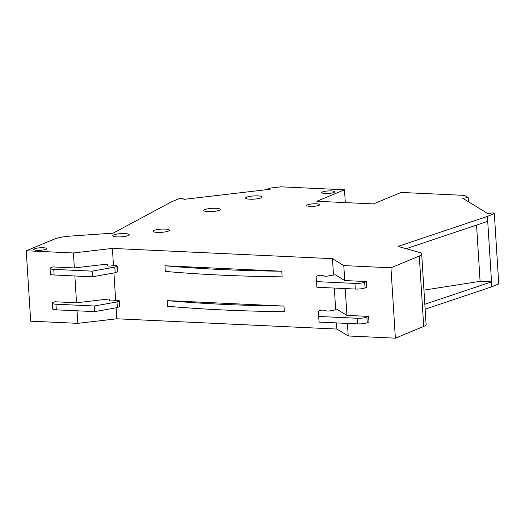 <?xml version="1.0" encoding="UTF-8"?>
<svg xmlns="http://www.w3.org/2000/svg" width="525" height="525" viewBox="0 0 525 525"><rect width="100%" height="100%" fill="white"/><g stroke="black" fill="none" stroke-linecap="round" stroke-linejoin="round"><path stroke-width="0.79" d="M113.787 234.905A8.269 1.608 -3.6 0 0 112.77 235.758A8.269 1.608 -3.6 0 0 119.018 236.926A8.269 1.608 -3.6 0 0 128.251 235.581A8.269 1.608 -3.6 0 0 129.268 234.721A8.269 1.608 -3.6 0 0 123.021 233.559A8.269 1.608 -3.6 0 0 113.787 234.905M154.022 230.396A8.269 1.608 -3.6 0 0 153.005 231.249A8.269 1.608 -3.6 0 0 159.252 232.418A8.269 1.608 -3.6 0 0 168.486 231.072A8.269 1.608 -3.6 0 0 169.509 230.213A8.269 1.608 -3.6 0 0 163.262 229.051A8.269 1.608 -3.6 0 0 154.022 230.396M204.776 209.613A8.269 1.608 -3.6 0 0 203.759 210.473A8.269 1.608 -3.6 0 0 210.007 211.634A8.269 1.608 -3.6 0 0 219.24 210.289A8.269 1.608 -3.6 0 0 220.257 209.429A8.269 1.608 -3.6 0 0 214.01 208.268A8.269 1.608 -3.6 0 0 204.776 209.613M246.579 197.197A8.269 1.608 -3.6 0 0 245.556 198.05A8.269 1.608 -3.6 0 0 251.803 199.218A8.269 1.608 -3.6 0 0 261.037 197.873A8.269 1.608 -3.6 0 0 262.06 197.013A8.269 1.608 -3.6 0 0 255.813 195.851A8.269 1.608 -3.6 0 0 246.579 197.197M34.578 248.771A6.471 1.26 -3.6 0 0 33.784 249.441A6.471 1.26 -3.6 0 0 38.673 250.353A6.471 1.26 -3.6 0 0 45.898 249.296A6.471 1.26 -3.6 0 0 46.692 248.627A6.471 1.26 -3.6 0 0 41.803 247.715A6.471 1.26 -3.6 0 0 34.578 248.771M307.571 204.829A6.471 1.26 -3.6 0 0 306.777 205.498A6.471 1.26 -3.6 0 0 311.666 206.41A6.471 1.26 -3.6 0 0 318.892 205.36A6.471 1.26 -3.6 0 0 319.692 204.691A6.471 1.26 -3.6 0 0 314.803 203.779A6.471 1.26 -3.6 0 0 307.571 204.829M322.494 191.96A6.471 1.26 -3.6 0 0 321.694 192.629A6.471 1.26 -3.6 0 0 326.583 193.535A6.471 1.26 -3.6 0 0 333.815 192.485A6.471 1.26 -3.6 0 0 334.609 191.815A6.471 1.26 -3.6 0 0 329.72 190.903A6.471 1.26 -3.6 0 0 322.494 191.96M318.767 316.47L319.121 322.101L357.492 323.886A7.186 1.398 176.4 0 0 367.238 322.744L368.963 322.028L368.609 316.398L366.883 317.113A7.186 1.398 176.4 0 1 357.138 318.255L318.767 316.47L318.209 311.332L320.289 310.472A2.159 0.42 176.4 0 1 323.21 310.131L324.785 310.203A2.159 0.42 176.4 0 1 325.9 310.498A2.159 0.42 176.4 0 1 325.887 310.551L325.894 310.695M319.121 322.101L318.209 311.332M368.609 316.398L346.92 315.387L337.614 309.704A12.219 2.376 176.4 0 0 331.472 310.57L330.514 310.78A2.874 0.558 176.4 0 1 327.502 311.023A2.874 0.558 176.4 0 1 325.868 310.629A2.874 0.558 176.4 0 1 325.887 310.551M74.852 275.966L76.538 302.774L108.557 299.02A12.219 2.376 176.4 0 1 109.771 299.952A12.219 2.376 176.4 0 1 109.705 300.228L109.594 300.595M119.339 300.858L119.693 306.488A2.159 0.42 176.4 0 1 119.431 306.712L119.077 301.081A2.159 0.42 176.4 0 0 119.339 300.858A2.159 0.42 176.4 0 0 118.223 300.562L116.648 300.49A2.159 0.42 176.4 0 0 114.253 300.681A2.874 0.558 176.4 0 1 111.221 300.937A2.874 0.558 176.4 0 1 109.568 300.536A2.874 0.558 176.4 0 1 109.581 300.471M119.431 306.712L117.357 307.578L117.003 301.947L94.323 305.996L55.952 304.205A7.186 1.398 176.4 0 1 52.231 303.22A7.186 1.398 176.4 0 1 53.123 302.479L54.849 301.757L76.538 302.774M119.077 301.081L117.003 301.947M117.357 307.578L94.677 311.627L94.323 305.996M94.677 311.627L56.306 309.835A7.186 1.398 176.4 0 1 52.585 308.851L52.231 303.22M284.327 311.692A445.718 86.572 176.4 0 1 167.495 306.246L167.14 300.615A445.718 86.572 176.4 0 0 283.973 306.062L284.327 311.692M283.973 306.062L167.14 300.615M424.83 304.251L491.525 281.873L480.093 281.334L423.944 290.122M425.145 309.179L491.84 286.794L498.75 283.927L494.32 213.544L487.41 216.412L398.029 246.409L419.127 252.348A19.412 3.773 176.4 0 1 421.673 254.015A19.412 3.773 176.4 0 1 419.278 256.029L390.948 267.789L343.783 265.591L332.463 258.674L112.389 248.41L73.408 252.978L26.25 250.773L54.58 239.013A19.412 3.773 176.4 0 1 70.645 236.086L113.19 233.12L171.76 201.685L178.671 198.817L182.457 198.371L184.058 199.349L270.191 189.256L268.59 188.278L280.993 186.828L344.498 189.787L316.844 201.272L373.433 203.91L401.087 192.432L464.599 195.392L468.202 197.597L462.689 198.24L487.712 213.518L493.224 212.874L494.32 213.544M26.25 250.773L30.68 321.156L77.838 323.361L116.812 318.793L336.892 329.057L348.213 335.974L395.371 338.172L423.708 326.412A19.412 3.773 -3.6 0 0 426.103 324.397L421.673 254.015M487.41 216.412L487.718 221.34L406.186 248.706M468.464 201.764L468.202 197.597M344.498 189.787L345.306 202.598M268.59 188.278L268.662 189.44M395.371 338.172L390.948 267.789M491.84 286.794L487.718 221.34M50.039 268.38A7.186 1.398 -3.6 0 0 53.76 269.364L54.114 274.995A7.186 1.398 -3.6 0 1 50.393 274.011L50.039 268.38A7.186 1.398 -3.6 0 1 50.932 267.638L52.657 266.923L74.347 267.934L106.365 264.18A12.219 2.376 -3.6 0 1 107.579 265.112A12.219 2.376 -3.6 0 1 107.513 265.387L107.546 265.867M73.408 252.978L74.347 267.934M77.838 323.361L77.044 310.807M112.389 248.41L113.472 265.663M113.932 272.954L115.664 300.497M116.123 307.794L116.812 318.793M332.463 258.674L333.493 275.061M334.313 288.067L335.685 309.901M336.505 322.908L336.892 329.057M165.303 271.405L164.948 265.775L281.781 271.222L282.135 276.852A445.718 86.572 -3.6 0 1 165.303 271.405M323.722 275.881L323.708 275.658A2.159 0.42 -3.6 0 1 323.695 275.717A2.874 0.558 176.4 0 0 323.676 275.789A2.874 0.558 176.4 0 0 325.31 276.189A2.874 0.558 176.4 0 0 328.322 275.94L329.28 275.737A12.219 2.376 -3.6 0 1 335.423 274.87L344.728 280.547L366.417 281.558L366.772 287.188L365.046 287.91A7.186 1.398 -3.6 0 1 355.3 289.045L316.929 287.26L316.575 281.63L354.946 283.421A7.186 1.398 -3.6 0 0 364.691 282.279L366.417 281.558M343.783 265.591L344.728 280.547M348.213 335.974L347.425 323.42M345.233 288.579L346.92 315.387M480.093 281.334L476.556 225.087M53.76 269.364L92.131 271.156L114.811 267.107L116.885 266.247A2.159 0.42 -3.6 0 0 117.147 266.024A2.159 0.42 -3.6 0 0 116.032 265.729L114.457 265.65A2.159 0.42 -3.6 0 0 112.061 265.84A2.874 0.558 176.4 0 1 109.029 266.096A2.874 0.558 176.4 0 1 107.376 265.696A2.874 0.558 176.4 0 1 107.389 265.63L107.513 265.387M114.811 267.107L115.165 272.738L117.239 271.878A2.159 0.42 -3.6 0 0 117.502 271.655L117.147 266.024M92.131 271.156L92.485 276.787L115.165 272.738M54.114 274.995L92.485 276.787M164.948 265.775A445.718 86.572 -3.6 0 0 281.781 271.222M323.708 275.658A2.159 0.42 -3.6 0 0 322.593 275.363L321.018 275.29A2.159 0.42 -3.6 0 0 318.098 275.632L316.017 276.491L316.929 287.26M316.017 276.491L316.575 281.63M357.492 323.886L357.138 318.255M367.238 322.744L366.883 317.113M109.738 300.707L109.705 300.228M56.306 309.835L55.952 304.205M419.278 256.029L423.708 326.412M116.885 266.247L117.239 271.878M364.691 282.279L365.046 287.91M354.946 283.421L355.3 289.045M109.771 299.952L109.823 300.74M107.632 265.906L107.579 265.112"/></g></svg>
